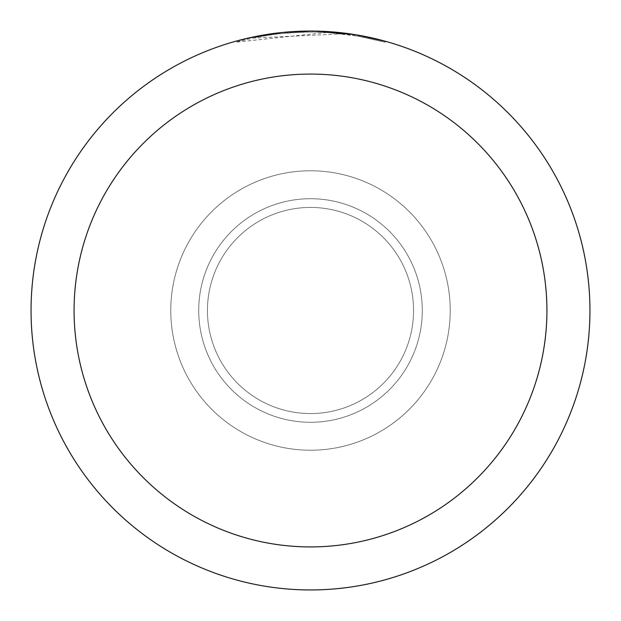 <?xml version="1.0" encoding="UTF-8"?>
<svg xmlns="http://www.w3.org/2000/svg" width="621" height="621" viewBox="0 0 621 621"><rect width="100%" height="100%" fill="white"/><g stroke="black" fill="none" stroke-linecap="round" stroke-linejoin="round"><path stroke-width="0.47" stroke-dasharray="3.1 2.33" d="M310.5 207.437A103.063 103.063 0 0 1 413.563 310.5A103.063 103.063 0 0 1 310.5 413.563A103.063 103.063 0 0 1 207.437 310.5A103.063 103.063 0 0 1 310.5 207.437A103.063 103.063 0 0 1 413.563 310.5A103.063 103.063 0 0 1 310.5 413.563A103.063 103.063 0 0 1 207.437 310.5A103.063 103.063 0 0 1 310.5 207.437A103.063 103.063 0 0 1 413.563 310.5A103.063 103.063 0 0 1 310.5 413.563A103.063 103.063 0 0 1 207.437 310.5A103.063 103.063 0 0 1 310.5 207.437A103.063 103.063 0 0 1 413.563 310.5A103.063 103.063 0 0 1 310.5 413.563A103.063 103.063 0 0 1 207.437 310.5A103.063 103.063 0 0 1 310.5 207.437M310.5 198.72A111.78 111.78 0 0 1 422.28 310.5A111.78 111.78 0 0 1 310.5 422.28A111.78 111.78 0 0 1 198.72 310.5A111.78 111.78 0 0 1 310.5 198.72A111.78 111.78 0 0 1 422.28 310.5A111.78 111.78 0 0 1 310.5 422.28A111.78 111.78 0 0 1 198.72 310.5A111.78 111.78 0 0 1 310.5 198.72A111.78 111.78 0 0 1 422.28 310.5A111.78 111.78 0 0 1 310.5 422.28A111.78 111.78 0 0 1 198.72 310.5A111.78 111.78 0 0 1 310.5 198.72A111.78 111.78 0 0 1 422.28 310.5A111.78 111.78 0 0 1 310.5 422.28A111.78 111.78 0 0 1 198.72 310.5A111.78 111.78 0 0 1 310.5 198.72M310.5 170.775A139.725 139.725 0 0 1 450.225 310.5A139.725 139.725 0 0 1 310.5 450.225A139.725 139.725 0 0 1 170.775 310.5A139.725 139.725 0 0 1 310.5 170.775A139.725 139.725 0 0 1 450.225 310.5A139.725 139.725 0 0 1 310.5 450.225A139.725 139.725 0 0 1 170.775 310.5A139.725 139.725 0 0 1 310.5 170.775A139.725 139.725 0 0 1 450.225 310.5A139.725 139.725 0 0 1 310.5 450.225A139.725 139.725 0 0 1 170.775 310.5A139.725 139.725 0 0 1 310.5 170.775M326.708 32.471L235.786 42.189L258.251 36.926L273.442 34.458L288.749 32.835L311.812 31.982L327.197 32.486L342.536 33.829L342.536 32.89L310.5 31.05A279.45 279.45 0 0 1 589.95 310.5A279.45 279.45 0 0 1 310.5 589.95A279.45 279.45 0 0 1 31.05 310.5A279.45 279.45 0 0 1 310.5 31.05L315.538 31.097M319.008 31.182L341.465 32.773M319.248 31.19L310.5 31.05L326.708 31.531L356.369 34.838M385.214 41.227L355.173 34.652L355.181 35.591L385.214 42.197L359.311 36.297L326.716 32.455L326.716 31.524M342.528 33.829L252.646 38.06A278.519 278.519 0 0 1 279.07 33.759L303.879 32.059L319.248 32.121L334.649 33.029L355.173 35.591M292.064 31.655L279.07 32.828L279.07 33.759L279.07 32.82A279.45 279.45 0 0 0 252.646 37.105L272.914 33.588M283.316 32.377L282.136 32.494M385.237 42.197L385.237 41.227L385.237 42.197M252.646 38.06L252.646 37.105L252.646 38.06M296.054 31.423L310.5 31.058L288.905 31.888L267.441 34.388L240.995 39.829L235.77 41.227L235.77 42.197M359.326 36.297L359.326 35.35L359.326 36.297M277.533 33.006L310.5 31.05M359.427 35.366L359.427 36.313"/><path stroke-width="0.93" d="M315.538 31.097L319.008 31.182M341.465 32.773L342.528 32.89M310.5 31.05A279.45 279.45 0 0 1 589.95 310.5A279.45 279.45 0 0 1 310.5 589.95A279.45 279.45 0 0 1 31.05 310.5A279.45 279.45 0 0 1 310.5 31.05L283.316 32.377M356.369 34.838L385.214 41.227M355.181 34.644L319.248 31.19M310.5 74.078A236.422 236.422 0 0 1 546.922 310.5A236.422 236.422 0 0 1 310.5 546.922A236.422 236.422 0 0 1 74.078 310.5A236.422 236.422 0 0 1 310.5 74.078M282.136 32.494L252.646 37.105L235.786 41.227M292.064 31.655L296.054 31.423M272.914 33.588L277.533 33.006"/></g></svg>
